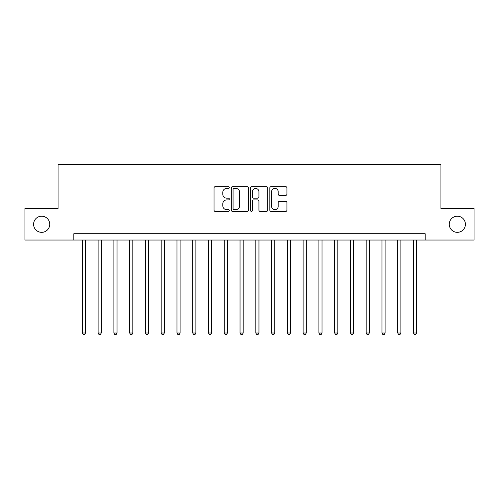 <?xml version="1.0" encoding="UTF-8"?>
<svg xmlns="http://www.w3.org/2000/svg" width="499" height="499" viewBox="0 0 499 499"><rect width="100%" height="100%" fill="white"/><g stroke="black" fill="none" stroke-linecap="round" stroke-linejoin="round"><path stroke-width="0.75" d="M229.315 187.524A0.867 0.867 0 0 0 228.448 186.657L215.294 186.657A1.241 1.241 0 0 0 214.052 187.892L214.052 210.185A1.241 1.241 0 0 0 215.294 211.42L228.448 211.42A0.867 0.867 0 0 0 229.315 210.553A0.867 0.867 0 0 0 228.448 209.686L226.746 209.686A3.961 3.961 0 0 1 222.785 205.725L222.785 203.866A3.961 3.961 0 0 1 226.746 199.906L228.448 199.906A0.867 0.867 0 0 0 229.315 199.039A0.867 0.867 0 0 0 228.448 198.172L226.746 198.172A3.961 3.961 0 0 1 222.785 194.211L222.785 192.352A3.961 3.961 0 0 1 226.746 188.391L228.448 188.391A0.867 0.867 0 0 0 229.315 187.524M449.262 224.269A8.071 8.071 0 0 0 457.334 232.341A8.071 8.071 0 0 0 465.411 224.269A8.071 8.071 0 0 0 457.334 216.198A8.071 8.071 0 0 0 449.262 224.269M33.589 224.269A8.071 8.071 0 0 0 41.666 232.341A8.071 8.071 0 0 0 49.738 224.269A8.071 8.071 0 0 0 41.666 216.198A8.071 8.071 0 0 0 33.589 224.269M285.69 195.383A1.241 1.241 0 0 0 286.925 194.148L286.925 187.892A1.241 1.241 0 0 0 285.69 186.657L271.076 186.657A1.241 1.241 0 0 0 269.84 187.892L269.84 210.185A1.241 1.241 0 0 0 271.076 211.42L285.69 211.42A1.241 1.241 0 0 0 286.925 210.185L286.925 202.631A1.241 1.241 0 0 0 285.69 201.39L279.434 201.39A1.241 1.241 0 0 0 278.199 202.631L278.199 206.374A3.312 3.312 0 0 1 274.887 209.686A3.312 3.312 0 0 1 271.575 206.374L271.575 191.703A3.312 3.312 0 0 1 274.887 188.391A3.312 3.312 0 0 1 278.199 191.703L278.199 194.148A1.241 1.241 0 0 0 279.434 195.383L285.69 195.383M73.833 240.038L24.95 240.038L24.95 208.501L58.065 208.501L58.065 164.346L440.935 164.346L440.935 208.501L474.05 208.501L474.05 240.038L425.167 240.038L425.167 233.732L73.833 233.732L73.833 240.038L425.167 240.038M248.415 187.892A1.241 1.241 0 0 0 247.18 186.657L232.565 186.657A1.241 1.241 0 0 0 231.33 187.892L231.33 210.185A1.241 1.241 0 0 0 232.565 211.42L247.18 211.42A1.241 1.241 0 0 0 248.415 210.185L248.415 187.892M251.82 186.657L266.435 186.657A1.241 1.241 0 0 1 267.67 187.892L267.67 210.185A1.241 1.241 0 0 1 266.435 211.42L260.179 211.42A1.241 1.241 0 0 1 258.944 210.185L258.944 201.147A1.241 1.241 0 0 0 257.702 199.906L253.554 199.906A1.241 1.241 0 0 0 252.319 201.147L252.319 210.553A0.867 0.867 0 0 1 251.452 211.42A0.867 0.867 0 0 1 250.585 210.553L250.585 187.892A1.241 1.241 0 0 1 251.82 186.657M233.931 188.391A0.867 0.867 0 0 0 233.064 189.258L233.064 208.819A0.867 0.867 0 0 0 233.931 209.686L235.721 209.686A3.961 3.961 0 0 0 239.688 205.725L239.688 192.352A3.961 3.961 0 0 0 235.721 188.391L233.931 188.391M258.944 191.766A3.312 3.312 0 0 0 255.631 188.454A3.312 3.312 0 0 0 252.319 191.766L252.319 196.937A1.241 1.241 0 0 0 253.554 198.172L257.702 198.172A1.241 1.241 0 0 0 258.944 196.937L258.944 191.766M82.347 240.038L82.347 333.014L85.504 333.014L85.504 240.038M85.504 333.014L84.556 334.654L83.296 334.654L82.347 333.014M98.116 240.038L98.116 333.014L101.272 333.014L101.272 240.038M101.272 333.014L100.324 334.654L99.064 334.654L98.116 333.014M113.884 240.038L113.884 333.014L117.04 333.014L117.04 240.038M117.04 333.014L116.092 334.654L114.832 334.654L113.884 333.014M129.659 240.038L129.659 333.014L132.809 333.014L132.809 240.038M132.809 333.014L131.861 334.654L130.601 334.654L129.659 333.014M145.427 240.038L145.427 333.014L148.577 333.014L148.577 240.038M148.577 333.014L147.635 334.654L146.369 334.654L145.427 333.014M161.196 240.038L161.196 333.014L164.346 333.014L164.346 240.038M164.346 333.014L163.404 334.654L162.138 334.654L161.196 333.014M176.964 240.038L176.964 333.014L180.114 333.014L180.114 240.038M180.114 333.014L179.172 334.654L177.906 334.654L176.964 333.014M192.733 240.038L192.733 333.014L195.882 333.014L195.882 240.038M195.882 333.014L194.941 334.654L193.681 334.654L192.733 333.014M208.501 240.038L208.501 333.014L211.657 333.014L211.657 240.038M211.657 333.014L210.709 334.654L209.449 334.654L208.501 333.014M224.269 240.038L224.269 333.014L227.425 333.014L227.425 240.038M227.425 333.014L226.477 334.654L225.217 334.654L224.269 333.014M240.038 240.038L240.038 333.014L243.194 333.014L243.194 240.038M243.194 333.014L242.246 334.654L240.986 334.654L240.038 333.014M255.806 240.038L255.806 333.014L258.962 333.014L258.962 240.038M258.962 333.014L258.014 334.654L256.754 334.654L255.806 333.014M271.575 240.038L271.575 333.014L274.731 333.014L274.731 240.038M274.731 333.014L273.783 334.654L272.523 334.654L271.575 333.014M287.343 240.038L287.343 333.014L290.499 333.014L290.499 240.038M290.499 333.014L289.551 334.654L288.291 334.654L287.343 333.014M303.118 240.038L303.118 333.014L306.267 333.014L306.267 240.038M306.267 333.014L305.319 334.654L304.059 334.654L303.118 333.014M318.886 240.038L318.886 333.014L322.036 333.014L322.036 240.038M322.036 333.014L321.094 334.654L319.828 334.654L318.886 333.014M334.654 240.038L334.654 333.014L337.804 333.014L337.804 240.038M337.804 333.014L336.862 334.654L335.596 334.654L334.654 333.014M350.423 240.038L350.423 333.014L353.573 333.014L353.573 240.038M353.573 333.014L352.631 334.654L351.365 334.654L350.423 333.014M366.191 240.038L366.191 333.014L369.341 333.014L369.341 240.038M369.341 333.014L368.399 334.654L367.139 334.654L366.191 333.014M381.96 240.038L381.96 333.014L385.116 333.014L385.116 240.038M385.116 333.014L384.168 334.654L382.908 334.654L381.96 333.014M397.728 240.038L397.728 333.014L400.884 333.014L400.884 240.038M400.884 333.014L399.936 334.654L398.676 334.654L397.728 333.014M413.496 240.038L413.496 333.014L416.653 333.014L416.653 240.038M416.653 333.014L415.704 334.654L414.444 334.654L413.496 333.014"/></g></svg>
